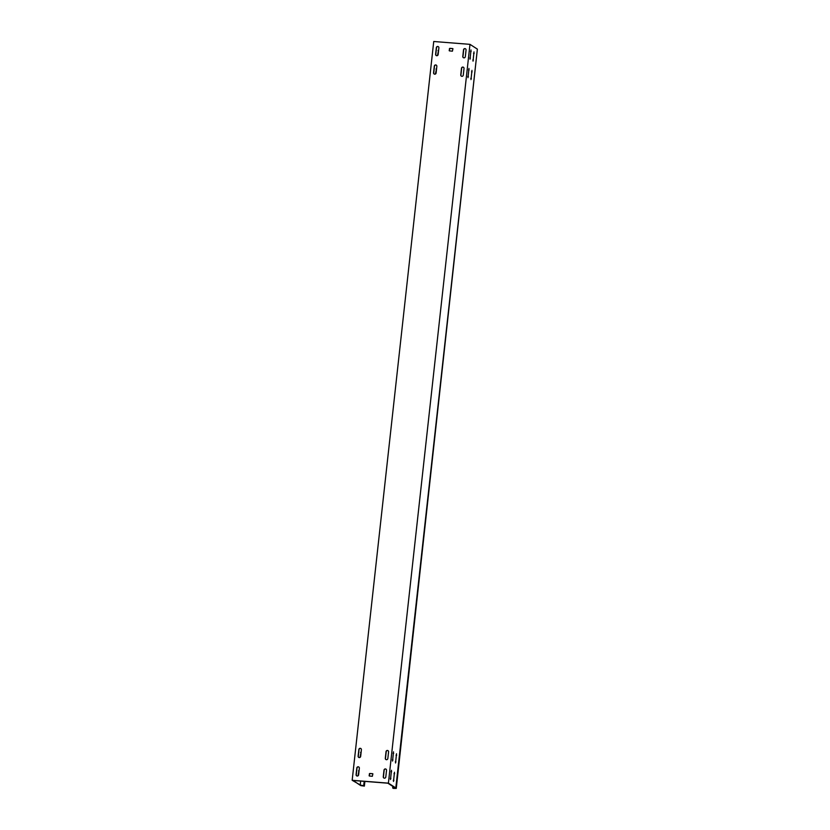 <?xml version="1.0" encoding="UTF-8"?>
<svg xmlns="http://www.w3.org/2000/svg" width="830" height="830" viewBox="0 0 830 830"><rect width="100%" height="100%" fill="white"/><g stroke="black" fill="none" stroke-linecap="round" stroke-linejoin="round"><path stroke-width="1.25" d="M463.431 57.706A1.307 1.266 122.8 0 1 462.964 56.565L463.69 49.914A1.307 1.266 122.8 0 1 465.589 48.856M463.918 57.851A1.307 1.266 122.8 0 1 462.787 56.45L463.524 49.8A1.307 1.266 122.8 0 1 465.506 48.804A1.307 1.266 122.8 0 1 466.055 50.008L465.329 56.658A1.307 1.266 122.8 0 1 463.918 57.851M356.734 775.894A1.307 1.266 122.8 0 1 356.257 774.753L356.993 768.103A1.307 1.266 122.8 0 1 358.882 767.045M357.211 776.029A1.307 1.266 122.8 0 1 356.091 774.639L356.817 767.989A1.307 1.266 122.8 0 1 358.799 766.993A1.307 1.266 122.8 0 1 359.359 768.186L358.622 774.836A1.307 1.266 122.8 0 1 357.211 776.029M358.768 757.427A1.307 1.266 122.8 0 1 358.301 756.275L359.027 749.635A1.307 1.266 122.8 0 1 360.925 748.577M359.255 757.562A1.307 1.266 122.8 0 1 358.124 756.172L358.861 749.521A1.307 1.266 122.8 0 1 360.843 748.515A1.307 1.266 122.8 0 1 361.392 749.718L360.666 756.369A1.307 1.266 122.8 0 1 359.255 757.562M385.95 759.564A1.307 1.266 122.8 0 1 385.473 758.413L386.209 751.773A1.307 1.266 122.8 0 1 388.098 750.714M386.427 759.699A1.307 1.266 122.8 0 1 385.307 758.309L386.033 751.658A1.307 1.266 122.8 0 1 388.015 750.652A1.307 1.266 122.8 0 1 388.575 751.856L387.838 758.506A1.307 1.266 122.8 0 1 386.427 759.699M461.397 76.173A1.307 1.266 122.8 0 1 460.92 75.032L461.656 68.382A1.307 1.266 122.8 0 1 463.545 67.334M461.874 76.319A1.307 1.266 122.8 0 1 460.754 74.928L461.48 68.278A1.307 1.266 122.8 0 1 463.462 67.272A1.307 1.266 122.8 0 1 464.022 68.475L463.285 75.125A1.307 1.266 122.8 0 1 461.874 76.319M434.215 74.036A1.307 1.266 122.8 0 1 433.748 72.895L434.474 66.244A1.307 1.266 122.8 0 1 436.373 65.197M434.702 74.181A1.307 1.266 122.8 0 1 433.571 72.781L434.308 66.141A1.307 1.266 122.8 0 1 436.29 65.134A1.307 1.266 122.8 0 1 436.839 66.338L436.113 72.988A1.307 1.266 122.8 0 1 434.702 74.181M436.258 55.569A1.307 1.266 122.8 0 1 435.781 54.427L436.518 47.777A1.307 1.266 122.8 0 1 438.406 46.719M436.736 55.714A1.307 1.266 122.8 0 1 435.615 54.313L436.341 47.663A1.307 1.266 122.8 0 1 438.323 46.667A1.307 1.266 122.8 0 1 438.883 47.87L438.147 54.521A1.307 1.266 122.8 0 1 436.736 55.714M383.906 778.032A1.307 1.266 122.8 0 1 383.439 776.89L384.166 770.24A1.307 1.266 122.8 0 1 386.064 769.182M384.394 778.167A1.307 1.266 122.8 0 1 383.263 776.776L384 770.126A1.307 1.266 122.8 0 1 385.981 769.13A1.307 1.266 122.8 0 1 386.531 770.323L385.805 776.973A1.307 1.266 122.8 0 1 384.394 778.167M359.151 770.064L357.938 775.874M436.632 68.216L435.418 74.015M438.676 49.738L437.462 55.548M361.185 751.596L359.981 757.406M394.478 772.222L393.503 781.466L394.478 772.222M471.969 70.363L470.983 79.618L471.969 70.363M474.003 51.896L473.027 61.15L474.003 51.896M396.522 753.754L395.547 762.998L396.522 753.754M391.48 770.282L390.505 779.536L391.48 770.282M468.971 68.433L467.985 77.678L468.971 68.433M471.004 49.966L470.029 59.21L471.004 49.966M393.524 751.814L392.538 761.068L393.524 751.814M392.86 786.425L392.683 787.95L393.358 788.386L396.263 788.417L394.292 788.012L395.817 787.919L477.375 49.126L469.977 44.353L433.737 41.5L352.169 780.293L360.791 785.273M392.683 787.95L395.007 787.805L387.859 783.198L353.072 780.459L360.044 785.149M395.817 787.919L388.409 783.147L352.169 780.293M372.877 773.83L372.348 776.289L369.288 776.009L369.744 773.477L372.639 773.705M369.744 773.477L372.805 773.819M369.91 773.591L369.34 773.819M369.132 775.666L369.506 773.934M452.931 48.7L452.412 51.17L449.352 50.879L449.798 48.348L452.692 48.576M449.798 48.348L452.869 48.69M449.964 48.462L449.393 48.69M449.186 50.537L449.559 48.804M360.666 781.061L360.22 785.076M469.977 44.353L388.409 783.147M396.263 788.417L477.333 49.52M364.173 781.331L363.696 785.678L364.37 786.103L360.749 785.616M363.696 785.678L360.376 785.097M364.889 781.393L364.37 786.103M359.058 770.904L358.487 770.863M436.539 69.056L435.978 69.014M438.582 50.589L438.012 50.537M361.102 752.437L360.531 752.395M394.644 773.705L394.001 773.653M472.125 71.857L471.492 71.805M474.169 53.379L473.525 53.338M396.678 755.238L396.045 755.186M391.636 771.776L391.003 771.724M469.126 69.917L468.483 69.865M471.16 51.45L470.527 51.398M393.679 753.298L393.046 753.256M394.904 787.815L395.505 787.94M392.943 759.948L392.32 759.907M470.434 58.1L469.801 58.048M468.39 76.568L467.767 76.516M390.909 778.426L390.276 778.374M395.941 761.888L395.319 761.836M473.432 60.03L472.799 59.988M471.388 78.497L470.766 78.456M393.908 780.356L393.275 780.304"/></g></svg>
